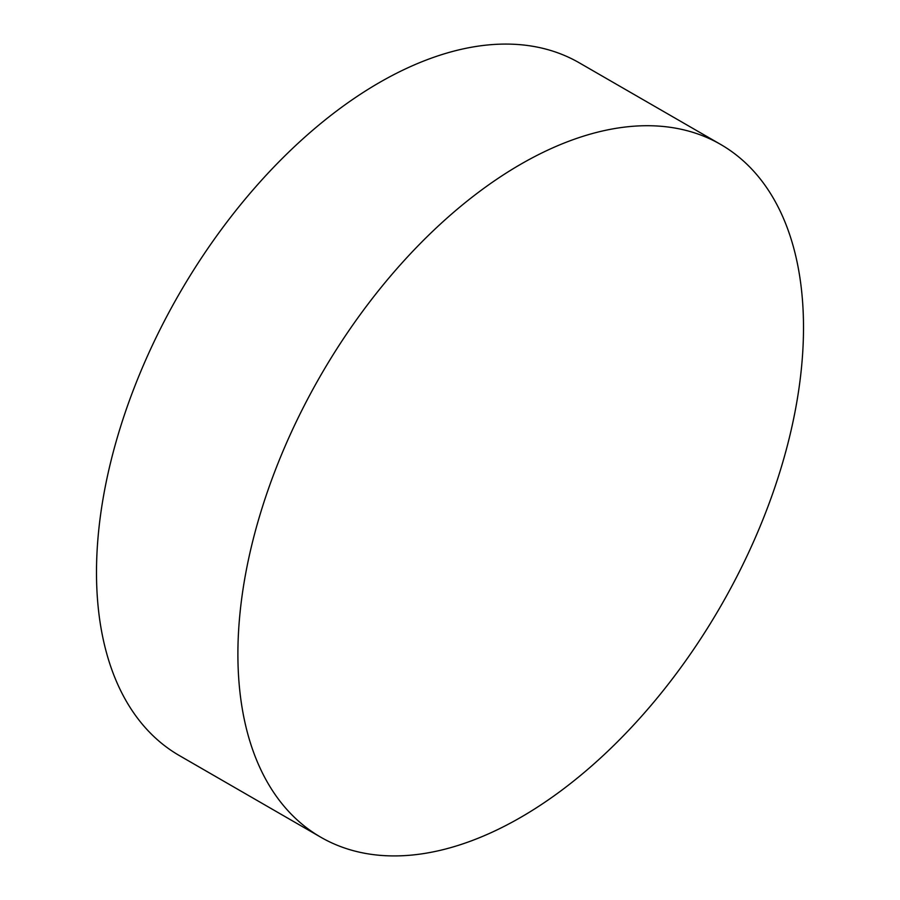 <?xml version="1.0" encoding="UTF-8"?>
<svg xmlns="http://www.w3.org/2000/svg" width="900" height="900" viewBox="0 0 900 900"><rect width="100%" height="100%" fill="white"/><g stroke="black" fill="none" stroke-linecap="round" stroke-linejoin="round"><path stroke-width="1.35" d="M520.706 164.261A399.949 230.906 120 0 0 259.425 516.701A399.949 230.906 120 0 0 320.726 837.18A399.949 230.906 120 0 0 520.706 817.38A399.949 230.906 120 0 0 781.976 464.94A399.949 230.906 120 0 0 720.675 144.45A399.949 230.906 120 0 0 520.706 164.261M720.675 144.45L579.274 62.82A399.949 230.906 120 0 0 379.294 82.62A399.949 230.906 120 0 0 118.024 435.06A399.949 230.906 120 0 0 179.325 755.55L320.726 837.18"/></g></svg>
